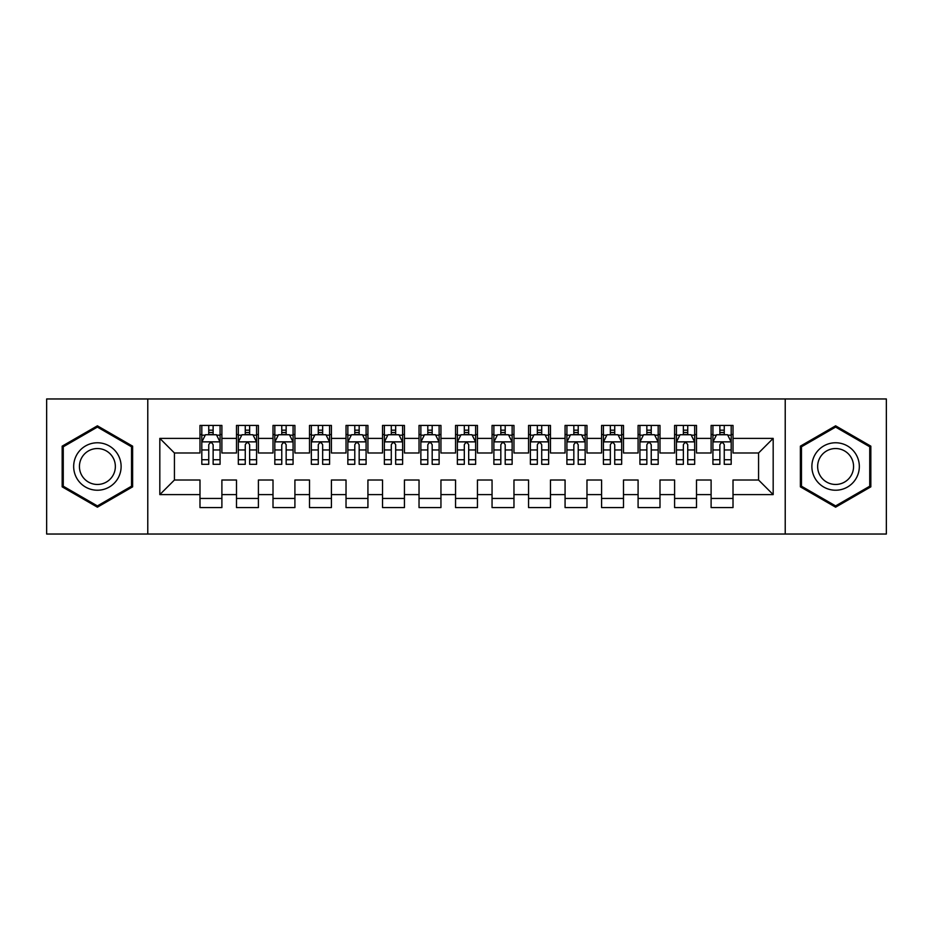 <?xml version="1.0" encoding="UTF-8"?>
<svg xmlns="http://www.w3.org/2000/svg" width="933" height="933" viewBox="0 0 933 933"><rect width="100%" height="100%" fill="white"/><g stroke="black" fill="none" stroke-linecap="round" stroke-linejoin="round"><path stroke-width="1.4" d="M785.224 534.038L886.35 534.038L886.35 398.962L785.224 398.962L785.224 534.038L147.776 534.038L147.776 398.962L46.65 398.962L46.65 534.038L147.776 534.038M785.224 398.962L147.776 398.962M159.823 494.607L159.823 438.393L199.989 438.393L199.989 452.995L174.436 452.995L174.436 480.005L159.823 494.607L199.989 494.607L199.989 507.575L221.891 507.575L221.891 494.607L236.492 494.607L236.492 507.575L258.406 507.575L258.406 494.607L273.007 494.607L273.007 507.575L294.91 507.575L294.91 494.607L309.511 494.607L309.511 507.575L331.413 507.575L331.413 494.607L346.026 494.607L346.026 507.575L367.929 507.575L367.929 494.607L382.53 494.607L382.53 507.575L404.432 507.575L404.432 494.607L419.034 494.607L419.034 507.575L440.947 507.575L440.947 494.607L455.549 494.607L455.549 507.575L477.451 507.575L477.451 494.607L492.053 494.607L492.053 507.575L513.966 507.575L513.966 494.607L528.568 494.607L528.568 507.575L550.47 507.575L550.47 494.607L565.071 494.607L565.071 507.575L586.974 507.575L586.974 494.607L601.587 494.607L601.587 507.575L623.489 507.575L623.489 494.607L638.09 494.607L638.09 507.575L659.993 507.575L659.993 494.607L674.594 494.607L674.594 507.575L696.508 507.575L696.508 494.607L711.109 494.607L711.109 507.575L733.011 507.575L733.011 480.005L758.564 480.005L758.564 452.995L733.011 452.995L733.011 438.393L773.177 438.393L773.177 494.607L733.011 494.607M733.011 438.393L733.011 425.425L711.109 425.425L711.109 438.393L696.508 438.393L696.508 425.425L674.594 425.425L674.594 438.393L659.993 438.393L659.993 425.425L638.09 425.425L638.09 438.393L623.489 438.393L623.489 425.425L601.587 425.425L601.587 438.393L586.974 438.393L586.974 425.425L565.071 425.425L565.071 438.393L550.47 438.393L550.47 425.425L528.568 425.425L528.568 438.393L513.966 438.393L513.966 425.425L492.053 425.425L492.053 438.393L477.451 438.393L477.451 425.425L455.549 425.425L455.549 438.393L440.947 438.393L440.947 425.425L419.034 425.425L419.034 438.393L404.432 438.393L404.432 425.425L382.53 425.425L382.53 438.393L367.929 438.393L367.929 425.425L346.026 425.425L346.026 438.393L331.413 438.393L331.413 425.425L309.511 425.425L309.511 438.393L294.91 438.393L294.91 425.425L273.007 425.425L273.007 438.393L258.406 438.393L258.406 425.425L236.492 425.425L236.492 438.393L221.891 438.393L221.891 425.425L199.989 425.425L199.989 438.393M696.508 494.607L696.508 480.005L711.109 480.005L711.109 494.607M773.177 438.393L758.564 452.995M659.993 494.607L659.993 480.005L674.594 480.005L674.594 494.607M711.109 438.393L711.109 452.995L696.508 452.995L696.508 438.393M623.489 494.607L623.489 480.005L638.09 480.005L638.09 494.607M674.594 438.393L674.594 452.995L659.993 452.995L659.993 438.393M586.974 494.607L586.974 480.005L601.587 480.005L601.587 494.607M638.09 438.393L638.09 452.995L623.489 452.995L623.489 438.393M550.47 494.607L550.47 480.005L565.071 480.005L565.071 494.607M601.587 438.393L601.587 452.995L586.974 452.995L586.974 438.393M513.966 494.607L513.966 480.005L528.568 480.005L528.568 494.607M565.071 438.393L565.071 452.995L550.47 452.995L550.47 438.393M477.451 494.607L477.451 480.005L492.053 480.005L492.053 494.607M528.568 438.393L528.568 452.995L513.966 452.995L513.966 438.393M440.947 494.607L440.947 480.005L455.549 480.005L455.549 494.607M492.053 438.393L492.053 452.995L477.451 452.995L477.451 438.393M404.432 494.607L404.432 480.005L419.034 480.005L419.034 494.607M455.549 438.393L455.549 452.995L440.947 452.995L440.947 438.393M367.929 494.607L367.929 480.005L382.53 480.005L382.53 494.607M419.034 438.393L419.034 452.995L404.432 452.995L404.432 438.393M331.413 494.607L331.413 480.005L346.026 480.005L346.026 494.607M382.53 438.393L382.53 452.995L367.929 452.995L367.929 438.393M294.91 494.607L294.91 480.005L309.511 480.005L309.511 494.607M346.026 438.393L346.026 452.995L331.413 452.995L331.413 438.393M258.406 494.607L258.406 480.005L273.007 480.005L273.007 494.607M309.511 438.393L309.511 452.995L294.91 452.995L294.91 438.393M221.891 494.607L221.891 480.005L236.492 480.005L236.492 494.607M273.007 438.393L273.007 452.995L258.406 452.995L258.406 438.393M174.436 480.005L199.989 480.005L199.989 494.607M236.492 438.393L236.492 452.995L221.891 452.995L221.891 438.393M711.109 434.556L712.929 434.556M731.192 434.556L733.011 434.556M674.594 434.556L676.425 434.556M694.677 434.556L696.508 434.556M638.09 434.556L639.921 434.556M658.173 434.556L659.993 434.556M601.587 434.556L603.406 434.556M621.658 434.556L623.489 434.556M565.071 434.556L566.902 434.556M585.154 434.556L586.974 434.556M528.568 434.556L530.387 434.556M548.639 434.556L550.47 434.556M492.053 434.556L493.884 434.556M512.135 434.556L513.966 434.556M455.549 434.556L457.368 434.556M475.632 434.556L477.451 434.556M419.034 434.556L420.865 434.556M439.116 434.556L440.947 434.556M382.53 434.556L384.361 434.556M402.613 434.556L404.432 434.556M346.026 434.556L347.846 434.556M366.098 434.556L367.929 434.556M309.511 434.556L311.342 434.556M329.594 434.556L331.413 434.556M273.007 434.556L274.827 434.556M293.079 434.556L294.91 434.556M236.492 434.556L238.323 434.556M256.575 434.556L258.406 434.556M199.989 434.556L201.808 434.556M220.071 434.556L221.891 434.556M199.989 498.444L221.891 498.444M236.492 498.444L258.406 498.444M273.007 498.444L294.91 498.444M309.511 498.444L331.413 498.444M346.026 498.444L367.929 498.444M382.53 498.444L404.432 498.444M419.034 498.444L440.947 498.444M455.549 498.444L477.451 498.444M492.053 498.444L513.966 498.444M528.568 498.444L550.47 498.444M565.071 498.444L586.974 498.444M601.587 498.444L623.489 498.444M638.09 498.444L659.993 498.444M674.594 498.444L696.508 498.444M711.109 498.444L733.011 498.444M159.823 438.393L174.436 452.995M758.564 480.005L773.177 494.607M132.626 446.161L97.394 425.821L62.161 446.161L62.161 486.839L97.394 507.179L132.626 486.839L132.626 446.161M800.374 446.161L800.374 486.839L835.606 507.179L870.839 486.839L870.839 446.161L835.606 425.821L800.374 446.161M213.132 430.171L208.747 430.171M220.071 459.736L213.132 459.736L213.132 464.307L220.071 464.307L220.071 442.044L216.421 434.743L205.458 434.743L201.808 442.044L201.808 464.307L208.747 464.307L208.747 459.736L201.808 459.736M201.808 442.044L201.808 425.425M220.071 442.044L220.071 425.425M208.747 434.743L208.747 425.425M213.132 425.425L213.132 434.743M213.132 459.736L213.132 444.773C211.674 441.962 210.217 441.962 208.747 444.773L208.747 459.736M213.132 434.556L208.747 434.556M249.636 430.171L245.262 430.171M256.575 459.736L249.636 459.736L249.636 464.307L256.575 464.307L256.575 442.044L252.925 434.743L241.974 434.743L238.323 442.044L238.323 464.307L245.262 464.307L245.262 459.736L238.323 459.736M238.323 442.044L238.323 425.425M256.575 442.044L256.575 425.425M245.262 434.743L245.262 425.425M249.636 425.425L249.636 434.743M249.636 459.736L249.636 444.773C248.178 441.962 246.72 441.962 245.262 444.773L245.262 459.736M249.636 434.556L245.262 434.556M286.151 430.171L281.766 430.171M293.079 459.736L286.151 459.736L286.151 464.307L293.079 464.307L293.079 442.044L289.428 434.743L278.477 434.743L274.827 442.044L274.827 464.307L281.766 464.307L281.766 459.736L274.827 459.736M274.827 442.044L274.827 425.425M293.079 442.044L293.079 425.425M281.766 434.743L281.766 425.425M286.151 425.425L286.151 434.743M286.151 459.736L286.151 444.773C284.693 441.962 283.224 441.962 281.766 444.773L281.766 459.736M286.151 434.556L281.766 434.556M117.943 454.639A23.733 23.733 0 0 0 85.533 445.951A23.733 23.733 0 0 0 76.844 478.361A23.733 23.733 0 0 0 109.266 487.049A23.733 23.733 0 0 0 117.943 454.639M112.951 457.52A17.972 17.972 0 0 0 88.413 450.942A17.972 17.972 0 0 0 81.836 475.48A17.972 17.972 0 0 0 106.385 482.058A17.972 17.972 0 0 0 112.951 457.52M97.394 505.919L63.257 486.21L63.257 446.79L97.394 427.081L131.53 446.79L131.53 486.21L97.394 505.919M856.156 454.639A23.733 23.733 0 0 0 823.734 445.951A23.733 23.733 0 0 0 815.057 478.361A23.733 23.733 0 0 0 847.467 487.049A23.733 23.733 0 0 0 856.156 454.639M851.164 457.52A17.972 17.972 0 0 0 826.615 450.942A17.972 17.972 0 0 0 820.049 475.48A17.972 17.972 0 0 0 844.587 482.058A17.972 17.972 0 0 0 851.164 457.52M835.606 505.919L801.47 486.21L801.47 446.79L835.606 427.081L869.743 446.79L869.743 486.21L835.606 505.919M322.655 430.171L318.27 430.171M329.594 459.736L322.655 459.736L322.655 464.307L329.594 464.307L329.594 442.044L325.944 434.743L314.992 434.743L311.342 442.044L311.342 464.307L318.27 464.307L318.27 459.736L311.342 459.736M311.342 442.044L311.342 425.425M329.594 442.044L329.594 425.425M318.27 434.743L318.27 425.425M322.655 425.425L322.655 434.743M322.655 459.736L322.655 444.773C321.197 441.962 319.739 441.962 318.27 444.773L318.27 459.736M322.655 434.556L318.27 434.556M359.17 430.171L354.785 430.171M366.098 459.736L359.17 459.736L359.17 464.307L366.098 464.307L366.098 442.044L362.447 434.743L351.496 434.743L347.846 442.044L347.846 464.307L354.785 464.307L354.785 459.736L347.846 459.736M347.846 442.044L347.846 425.425M366.098 442.044L366.098 425.425M354.785 434.743L354.785 425.425M359.17 425.425L359.17 434.743M359.17 459.736L359.17 444.773C357.701 441.962 356.243 441.962 354.785 444.773L354.785 459.736M359.17 434.556L354.785 434.556M395.674 430.171L391.289 430.171M402.613 459.736L395.674 459.736L395.674 464.307L402.613 464.307L402.613 442.044L398.962 434.743L388.011 434.743L384.361 442.044L384.361 464.307L391.289 464.307L391.289 459.736L384.361 459.736M384.361 442.044L384.361 425.425M402.613 442.044L402.613 425.425M391.289 434.743L391.289 425.425M395.674 425.425L395.674 434.743M395.674 459.736L395.674 444.773C394.216 441.962 392.758 441.962 391.289 444.773L391.289 459.736M395.674 434.556L391.289 434.556M432.177 430.171L427.804 430.171M439.116 459.736L432.177 459.736L432.177 464.307L439.116 464.307L439.116 442.044L435.466 434.743L424.515 434.743L420.865 442.044L420.865 464.307L427.804 464.307L427.804 459.736L420.865 459.736M420.865 442.044L420.865 425.425M439.116 442.044L439.116 425.425M427.804 434.743L427.804 425.425M432.177 425.425L432.177 434.743M432.177 459.736L432.177 444.773C430.719 441.962 429.262 441.962 427.804 444.773L427.804 459.736M432.177 434.556L427.804 434.556M468.693 430.171L464.307 430.171M475.632 459.736L468.693 459.736L468.693 464.307L475.632 464.307L475.632 442.044L471.981 434.743L461.019 434.743L457.368 442.044L457.368 464.307L464.307 464.307L464.307 459.736L457.368 459.736M457.368 442.044L457.368 425.425M475.632 442.044L475.632 425.425M464.307 434.743L464.307 425.425M468.693 425.425L468.693 434.743M468.693 459.736L468.693 444.773C467.235 441.962 465.777 441.962 464.307 444.773L464.307 459.736M468.693 434.556L464.307 434.556M505.196 430.171L500.823 430.171M512.135 459.736L505.196 459.736L505.196 464.307L512.135 464.307L512.135 442.044L508.485 434.743L497.534 434.743L493.884 442.044L493.884 464.307L500.823 464.307L500.823 459.736L493.884 459.736M493.884 442.044L493.884 425.425M512.135 442.044L512.135 425.425M500.823 434.743L500.823 425.425M505.196 425.425L505.196 434.743M505.196 459.736L505.196 444.773C503.738 441.962 502.281 441.962 500.823 444.773L500.823 459.736M505.196 434.556L500.823 434.556M541.711 430.171L537.326 430.171M548.639 459.736L541.711 459.736L541.711 464.307L548.639 464.307L548.639 442.044L544.989 434.743L534.038 434.743L530.387 442.044L530.387 464.307L537.326 464.307L537.326 459.736L530.387 459.736M530.387 442.044L530.387 425.425M548.639 442.044L548.639 425.425M537.326 434.743L537.326 425.425M541.711 425.425L541.711 434.743M541.711 459.736L541.711 444.773C540.254 441.962 538.784 441.962 537.326 444.773L537.326 459.736M541.711 434.556L537.326 434.556M578.215 430.171L573.83 430.171M585.154 459.736L578.215 459.736L578.215 464.307L585.154 464.307L585.154 442.044L581.504 434.743L570.553 434.743L566.902 442.044L566.902 464.307L573.83 464.307L573.83 459.736L566.902 459.736M566.902 442.044L566.902 425.425M585.154 442.044L585.154 425.425M573.83 434.743L573.83 425.425M578.215 425.425L578.215 434.743M578.215 459.736L578.215 444.773C576.757 441.962 575.299 441.962 573.83 444.773L573.83 459.736M578.215 434.556L573.83 434.556M614.73 430.171L610.345 430.171M621.658 459.736L614.73 459.736L614.73 464.307L621.658 464.307L621.658 442.044L618.008 434.743L607.056 434.743L603.406 442.044L603.406 464.307L610.345 464.307L610.345 459.736L603.406 459.736M603.406 442.044L603.406 425.425M621.658 442.044L621.658 425.425M610.345 434.743L610.345 425.425M614.73 425.425L614.73 434.743M614.73 459.736L614.73 444.773C613.273 441.962 611.803 441.962 610.345 444.773L610.345 459.736M614.73 434.556L610.345 434.556M651.234 430.171L646.849 430.171M658.173 459.736L651.234 459.736L651.234 464.307L658.173 464.307L658.173 442.044L654.523 434.743L643.572 434.743L639.921 442.044L639.921 464.307L646.849 464.307L646.849 459.736L639.921 459.736M639.921 442.044L639.921 425.425M658.173 442.044L658.173 425.425M646.849 434.743L646.849 425.425M651.234 425.425L651.234 434.743M651.234 459.736L651.234 444.773C649.776 441.962 648.318 441.962 646.849 444.773L646.849 459.736M651.234 434.556L646.849 434.556M687.738 430.171L683.364 430.171M694.677 459.736L687.738 459.736L687.738 464.307L694.677 464.307L694.677 442.044L691.026 434.743L680.075 434.743L676.425 442.044L676.425 464.307L683.364 464.307L683.364 459.736L676.425 459.736M676.425 442.044L676.425 425.425M694.677 442.044L694.677 425.425M683.364 434.743L683.364 425.425M687.738 425.425L687.738 434.743M687.738 459.736L687.738 444.773C686.28 441.962 684.822 441.962 683.364 444.773L683.364 459.736M687.738 434.556L683.364 434.556M724.253 430.171L719.868 430.171M731.192 459.736L724.253 459.736L724.253 464.307L731.192 464.307L731.192 442.044L727.542 434.743L716.579 434.743L712.929 442.044L712.929 464.307L719.868 464.307L719.868 459.736L712.929 459.736M712.929 442.044L712.929 425.425M731.192 442.044L731.192 425.425M719.868 434.743L719.868 425.425M724.253 425.425L724.253 434.743M724.253 459.736L724.253 444.773C722.795 441.962 721.337 441.962 719.868 444.773L719.868 459.736M724.253 434.556L719.868 434.556M219.978 441.857L201.901 441.857M201.808 435.175L205.248 435.175M216.631 435.175L220.071 435.175M208.747 449.951L201.808 449.951M220.071 449.951L213.132 449.951M213.132 432.492L208.747 432.492M256.482 441.857L238.416 441.857M238.323 435.175L241.752 435.175M253.146 435.175L256.575 435.175M245.262 449.951L238.323 449.951M256.575 449.951L249.636 449.951M249.636 432.492L245.262 432.492M292.997 441.857L274.92 441.857M274.827 435.175L278.256 435.175M289.65 435.175L293.079 435.175M281.766 449.951L274.827 449.951M293.079 449.951L286.151 449.951M286.151 432.492L281.766 432.492M329.501 441.857L311.424 441.857M311.342 435.175L314.771 435.175M326.165 435.175L329.594 435.175M318.27 449.951L311.342 449.951M329.594 449.951L322.655 449.951M322.655 432.492L318.27 432.492M366.004 441.857L347.939 441.857M347.846 435.175L351.274 435.175M362.669 435.175L366.098 435.175M354.785 449.951L347.846 449.951M366.098 449.951L359.17 449.951M359.17 432.492L354.785 432.492M402.52 441.857L384.443 441.857M384.361 435.175L387.79 435.175M399.172 435.175L402.613 435.175M391.289 449.951L384.361 449.951M402.613 449.951L395.674 449.951M395.674 432.492L391.289 432.492M439.023 441.857L420.958 441.857M420.865 435.175L424.293 435.175M435.688 435.175L439.116 435.175M427.804 449.951L420.865 449.951M439.116 449.951L432.177 449.951M432.177 432.492L427.804 432.492M475.538 441.857L457.462 441.857M457.368 435.175L460.809 435.175M472.191 435.175L475.632 435.175M464.307 449.951L457.368 449.951M475.632 449.951L468.693 449.951M468.693 432.492L464.307 432.492M512.042 441.857L493.977 441.857M493.884 435.175L497.312 435.175M508.707 435.175L512.135 435.175M500.823 449.951L493.884 449.951M512.135 449.951L505.196 449.951M505.196 432.492L500.823 432.492M548.557 441.857L530.48 441.857M530.387 435.175L533.828 435.175M545.21 435.175L548.639 435.175M537.326 449.951L530.387 449.951M548.639 449.951L541.711 449.951M541.711 432.492L537.326 432.492M585.061 441.857L566.996 441.857M566.902 435.175L570.331 435.175M581.726 435.175L585.154 435.175M573.83 449.951L566.902 449.951M585.154 449.951L578.215 449.951M578.215 432.492L573.83 432.492M621.576 441.857L603.499 441.857M603.406 435.175L606.835 435.175M618.229 435.175L621.658 435.175M610.345 449.951L603.406 449.951M621.658 449.951L614.73 449.951M614.73 432.492L610.345 432.492M658.08 441.857L640.003 441.857M639.921 435.175L643.35 435.175M654.744 435.175L658.173 435.175M646.849 449.951L639.921 449.951M658.173 449.951L651.234 449.951M651.234 432.492L646.849 432.492M694.584 441.857L676.518 441.857M676.425 435.175L679.854 435.175M691.248 435.175L694.677 435.175M683.364 449.951L676.425 449.951M694.677 449.951L687.738 449.951M687.738 432.492L683.364 432.492M731.099 441.857L713.022 441.857M712.929 435.175L716.369 435.175M727.752 435.175L731.192 435.175M719.868 449.951L712.929 449.951M731.192 449.951L724.253 449.951M724.253 432.492L719.868 432.492"/></g></svg>

